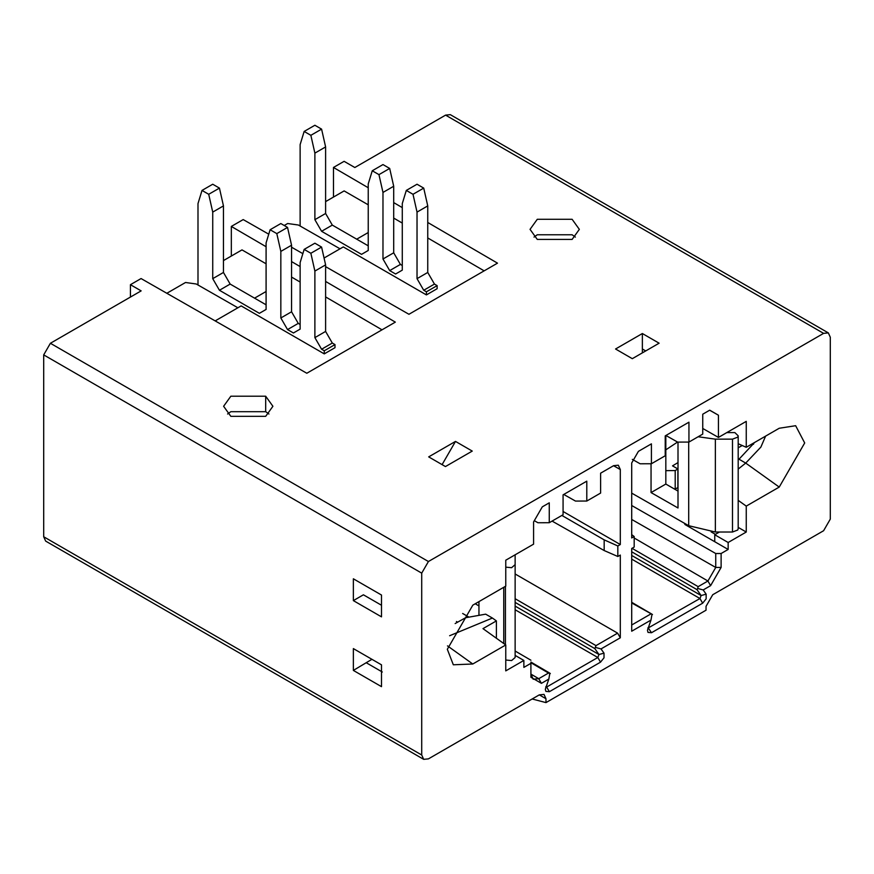 <?xml version="1.0" encoding="UTF-8"?>
<svg xmlns="http://www.w3.org/2000/svg" width="874" height="874" viewBox="0 0 874 874"><rect width="100%" height="100%" fill="white"/><g stroke="black" fill="none" stroke-linecap="round" stroke-linejoin="round"><path stroke-width="1.31" d="M325.609 281.439L395.343 322.124L306.807 373.253L141.064 278.555L130.434 284.695L130.434 297.073M268.755 234.177L243.201 219.582L231.326 226.432L266.089 246.719M291.555 261.577L300.132 266.581M130.434 284.695L141.151 290.878L50.397 343.274L43.7 354.888L421.716 573.136L428.424 561.523L50.397 343.274M545.977 698.741L539.28 694.874L544.021 694.404L545.977 698.741L545.977 702.609L706.039 610.205L706.039 606.337L712.736 594.724L823.603 530.726L830.3 519.112L830.3 337.244L828.334 332.896L823.603 333.365L428.424 561.523M368.238 187.746L333.475 167.458L344.105 161.329L354.833 167.513L445.576 115.128L450.318 114.658L828.334 332.896M325.609 266.657L408.945 314.279L497.492 263.15L427.747 222.466M402.28 207.608L393.704 202.604M302.852 253.657L291.555 247.2M642.368 333.529L615.558 348.999L632.306 358.679L659.116 343.198L642.368 333.529L642.368 352.877M537.27 239.41L530.048 229.359L537.27 219.298L572.12 219.298L579.342 229.359L572.12 239.41L537.27 239.41M428.686 456.884L455.496 441.414L472.255 451.082L445.445 466.563L428.686 456.884M230.834 416.33L223.613 406.279L230.834 396.217L265.685 396.217L272.906 406.279L265.685 416.33L230.834 416.33M442.091 464.629L455.496 441.414M539.28 694.874L428.424 758.872L423.682 759.342L421.716 755.005L421.716 573.136M728.151 549.451L721.116 553.515L721.116 567.444L710.595 585.667L703.177 589.95L706.148 594.189L706.148 598.843L702.663 603.191L651.501 632.732L648.016 632.415L647.47 630.307L650.988 620.081L631.705 631.214L631.705 548.49L634.185 547.058L634.185 536.527L631.705 537.958L631.705 462.969L638.413 451.355L651.414 443.85L651.414 463.744L665.223 455.769L665.223 435.875L688.941 422.186L688.941 442.069L702.751 434.094L702.751 414.21L709.721 410.179L718.439 415.216L718.439 437.426L746.254 421.366L746.254 447.291L779.237 428.249L795.646 425.704L804.692 442.965L779.226 487.08L746.254 506.112L746.254 532.037L728.151 542.492L728.151 549.451L684.987 524.531L684.375 523.22M523.865 667.397L523.865 660.438L505.762 670.882L505.762 644.957L472.779 664L453.322 664.786L447.324 649.284L472.801 605.169L505.762 586.137L505.762 560.212L533.588 544.152L533.588 521.931L542.295 506.854L549.265 502.823L549.265 522.718L563.074 514.742L563.074 494.848L586.793 481.159L586.793 501.042L600.613 493.067L600.613 473.184L613.603 465.678L618.322 465.197L620.311 469.546L620.311 544.535L617.831 545.966L617.831 556.498L620.311 555.066L620.311 637.791L601.028 648.923L604.01 653.162L604.01 657.816L600.514 662.164L549.364 691.705L545.868 691.389L545.321 689.28L548.839 679.054L541.421 683.337L530.9 677.263L530.9 663.333L523.865 667.397M530.9 663.333L530.922 674.16L533.195 679.218L538.745 678.683L548.511 673.046L530.922 662.721M548.839 679.054L549.855 673.166M550.325 673.526L548.511 673.046M515.136 602.394L594.833 648.606L596.002 645.624L617.612 633.147L515.136 573.978M549.364 691.705L546.665 687.03L545.726 687.128M545.911 686.603L546.665 687.03L597.816 657.499L515.136 609.757M594.833 648.606L598.974 654.506L597.816 657.499L600.514 662.164M601.028 648.923L595.511 647.437M620.311 637.791L617.612 633.147M552.073 521.09L604.174 550.544L604.174 539.859L617.831 545.966M604.174 550.544L617.831 556.498M586.793 501.042L575.485 501.075L563.774 494.455M549.265 522.718L537.958 522.75L534.309 520.686M532.157 698.981L545.977 702.609M231.326 226.432L231.326 256.049M632.317 459.374L640.107 463.777L651.414 463.744M665.912 435.481L677.634 442.102L688.941 442.069M631.705 519.451L715.74 567.455L715.74 553.526L721.116 553.515M721.116 567.444L715.74 567.455L707.918 581.013L710.595 585.667M631.705 551.789L696.971 589.633L697.66 588.464L703.177 589.95M697.66 588.464L698.151 586.651L707.918 581.013L634.185 538.002M696.971 589.633L701.123 595.533L699.965 598.526L647.863 628.155M650.988 620.081L652.004 614.193M652.474 614.553L631.705 602.951M631.705 625.008L650.649 614.072M631.705 534.637L634.185 536.527M333.475 167.458L333.475 197.076M371.942 659.324L366.217 662.721L382.309 672.008M423.682 759.342L45.666 541.104L43.7 536.756L43.7 354.888M353.358 600.613L353.358 578.796L381.501 595.041L381.501 616.858L353.358 600.613L363.409 594.801L381.501 605.256M353.358 670.413L353.358 648.595L381.501 664.841L381.501 686.658L353.358 670.413L366.217 662.721M515.136 655.391L523.865 660.438M505.762 644.957L482.983 628.635L496.388 620.901L496.388 638.239M449.629 635.726L492.412 618.049L496.388 620.901M492.412 618.049L485.66 614.16L465.547 617.754L455.157 623.555M746.254 447.291L738.191 443.752M765.602 436.126L760.883 447.073L745.719 463.089L738.191 469.087M738.191 500.343L746.254 506.112M738.191 527.383L746.254 532.037M728.151 542.492L714.746 534.746L719.422 532.026M714.746 534.746L714.746 541.716M738.191 447.783L742.223 445.522M678.006 462.586L672.521 465.864L677.885 468.967L677.885 487.67L674.684 489.178M753.541 444.276L752.514 443.675M779.226 487.08L745.719 463.089L739.011 459.211L754.59 442.484M739.011 459.211L738.191 459.702M642.368 348.999L645.711 350.933M711.141 531.895L715.424 534.364M665.824 449.837L677.558 442.058M665.824 470.66L675.209 470.562L675.209 489.178M675.209 470.562L677.885 468.967M530.922 660.231L515.136 651.021M505.762 567.16L511.618 567.685L515.136 564.648L515.136 657.521L511.618 660.558L505.762 660.034M456.425 621.501L457.615 622.179M515.136 564.648L515.136 554.761M503.752 587.295L503.752 643.515M475.248 603.759L478.952 605.922M468.988 617.142L462.641 613.472M478.952 601.618L478.952 615.362M563.074 511.487L620.311 544.535M561.862 515.442L604.174 539.859M223.46 260.583L242 249.888L266.089 263.795M382.014 329.826L325.609 296.92M300.132 282.062L291.555 277.058M709.655 410.223L718.439 415.216M715.74 553.526L631.705 505.511M702.751 428.468L718.439 437.426M340.03 248.806L298.395 225.022L287.666 223.515L284.225 225.503M631.705 493.133L688.701 525.7L688.701 442.069M738.191 528.694L737.754 530.005L732.499 532.026L715.369 532.026L688.701 525.7M715.369 532.026L715.369 439.152L698.14 436.76M715.369 439.152L732.499 439.152L737.754 437.131L738.191 435.82L734.859 432.586L726.818 432.586M678.006 442.102L678.006 507.98L651.054 492.575L651.054 463.744M678.006 491.09L665.824 484.054L665.824 435.536M651.054 492.575L665.824 484.054M237.881 307.779L196.246 283.995L185.528 282.488L166.836 293.282M268.941 414.014L265.685 411.687L230.834 411.687L227.579 414.014M325.609 201.61L344.137 190.914L368.238 204.822M484.152 270.853L427.747 237.947M402.28 223.088L393.704 218.085M575.376 237.094L572.12 234.767L537.27 234.767L534.014 237.094M254.563 298.154L266.089 291.501M321.588 247.08L310.86 253.263L304.152 249.396L314.88 243.201L321.588 247.08L325.609 264.877L325.609 331.432L332.306 343.045L334.993 344.596L334.993 347.688L324.265 353.883L241.158 305.9L215.168 320.9M304.152 249.396L300.132 262.55L300.132 329.116L293.435 332.983L287.535 329.574L280.838 317.972L280.838 251.406L276.807 233.609L270.11 229.742L266.089 242.896L266.089 309.451L259.381 313.329L219.44 290.266L212.732 278.653L212.732 212.098L208.711 194.29L202.014 190.423L212.732 184.228L219.44 188.107L223.46 205.903L223.46 272.459L230.157 284.072L266.089 304.808M270.11 229.742L280.838 223.547L287.535 227.415L291.555 245.223L291.555 311.778L298.263 323.391L300.132 324.473M334.993 344.596L324.265 350.78L324.265 353.883M202.014 190.423L197.994 203.576L197.994 284.99M310.86 253.263L314.88 271.071L314.88 337.626L321.588 349.239L324.265 350.78M356.701 239.181L368.238 232.528M423.726 188.107L413.009 194.29L406.301 190.423L417.029 184.228L423.726 188.107L427.747 205.903L427.747 272.459L434.454 284.072L437.131 285.623L437.131 288.715L426.414 294.909L343.296 246.927L324.057 258.027M314.88 337.626L325.609 331.432M314.88 271.071L325.609 264.877M321.588 349.239L332.306 343.045M208.711 194.29L219.44 188.107M223.46 205.903L212.732 212.098M223.46 272.459L212.732 278.653M230.157 284.072L219.44 290.266M276.807 233.609L287.535 227.415M291.555 245.223L280.838 251.406M291.555 311.778L280.838 317.972M298.263 323.391L287.535 329.574M406.301 190.423L402.28 203.576L402.28 270.142L395.583 274.01L389.684 270.601L382.976 258.999L382.976 192.433L378.955 174.636L372.258 170.769L368.238 183.922L368.238 250.477L361.53 254.356L321.588 231.293L314.88 219.68L314.88 153.125L310.86 135.317L304.152 131.45L314.88 125.255L321.588 129.133L325.609 146.93L325.609 213.485L332.306 225.099L368.238 245.834M372.258 170.769L382.976 164.574L389.684 168.442L393.704 186.249L393.704 252.805L400.401 264.418L402.28 265.499M437.131 285.623L426.414 291.807L426.414 294.909M304.152 131.45L300.132 144.603L300.132 226.016M413.009 194.29L417.029 212.098L417.029 278.653L423.726 290.266L426.414 291.807M417.029 278.653L427.747 272.459M417.029 212.098L427.747 205.903M423.726 290.266L434.454 284.072M310.86 135.317L321.588 129.133M325.609 146.93L314.88 153.125M325.609 213.485L314.88 219.68M332.306 225.099L321.588 231.293M378.955 174.636L389.684 168.442M393.704 186.249L382.976 192.433M393.704 252.805L382.976 258.999M400.401 264.418L389.684 270.601M823.603 333.365L445.576 115.128M530.922 674.116L538.745 678.683L541.421 683.337M515.136 598.723L596.002 645.624M604.01 653.162L598.974 654.506L515.136 606.097M530.922 674.16L530.9 677.263M631.705 555.46L701.123 595.533L706.148 594.189M631.705 559.12L699.965 598.526L702.663 603.191M648.06 627.63L651.501 632.732M632.022 548.304L698.151 586.651M421.716 755.005L43.7 536.756M447.488 645.875L472.779 664M505.423 586.334L505.423 644.706M613.537 465.722L620.311 469.546M732.499 439.152L732.499 532.026M265.685 396.217L265.685 411.687M530.922 662.066L549.56 673.002M631.705 602.295L651.698 614.029M738.191 528.748L738.191 435.875"/></g></svg>
